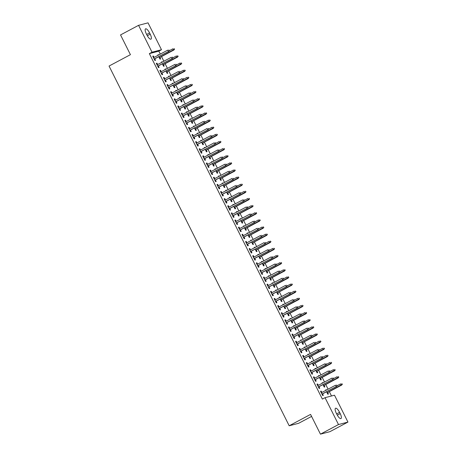 <?xml version="1.0" encoding="UTF-8"?>
<svg xmlns="http://www.w3.org/2000/svg" width="457" height="457" viewBox="0 0 457 457"><rect width="100%" height="100%" fill="white"/><g stroke="black" fill="none" stroke-linecap="round" stroke-linejoin="round"><path stroke-width="0.69" d="M331.496 395.985L329.326 391.643M328.092 389.175L325.755 384.514M324.521 382.046L322.185 377.385M320.951 374.917L318.615 370.256M317.381 367.788L315.044 363.126M313.81 360.659L311.474 355.997M310.24 353.529L307.904 348.868M306.67 346.4L304.339 341.745M303.1 339.271L300.769 334.615M299.529 332.142L297.199 327.486M295.959 325.013L293.628 320.357M292.389 317.883L290.058 313.228M288.818 310.754L286.488 306.099M285.248 303.625L282.917 298.969M281.678 296.496L279.347 291.84M278.107 289.367L275.777 284.711M274.537 282.237L272.206 277.582M270.967 275.108L268.636 270.453M267.402 267.979L265.066 263.323M263.832 260.85L261.495 256.194M260.262 253.721L257.925 249.065M256.691 246.591L254.355 241.936M253.121 239.462L250.784 234.807M249.551 232.333L247.214 227.677M245.98 225.204L243.65 220.548M242.41 218.075L240.079 213.419M238.84 210.951L236.509 206.29M235.269 203.822L232.939 199.161M231.699 196.693L229.368 192.031M228.129 189.564L225.798 184.902M224.558 182.434L222.228 177.773M220.988 175.305L218.657 170.644M217.418 168.176L215.087 163.515M213.847 161.047L211.517 156.385M210.283 153.918L207.946 149.256M206.713 146.788L204.376 142.127M203.142 139.659L200.806 134.998M199.572 132.53L197.235 127.869M196.002 125.401L193.665 120.739M192.431 118.272L190.095 113.61M188.861 111.142L186.53 106.481M185.291 104.013L182.96 99.352M181.72 96.884L179.39 92.223M178.15 89.755L175.819 85.093M174.58 82.626L172.249 77.964M171.009 75.496L168.679 70.841M167.439 68.367L165.108 63.712M163.869 61.238L161.538 56.582M160.298 54.109L158.819 51.15L161.492 49.727L152.032 52.207L138.574 25.329L148.034 22.85L161.492 49.727M334.49 395.202L347.948 422.079L338.494 424.553L325.036 397.681L334.49 395.202M338.494 424.553L320.454 434.15L329.914 431.671L347.948 422.079M311.577 416.418L298.649 423.296L289.19 425.775L109.052 66.042L130.428 54.669L120.539 34.921L138.574 25.329M322.145 382.937L322.716 382.635L322.076 382.8L322.294 383.229M322.716 382.635L322.865 382.926M324.099 385.394L324.858 386.913L324.219 387.079L322.985 384.611M317.038 384.28L317.609 383.977L316.969 384.143L319.112 388.421L319.751 388.25L318.992 386.736M317.609 383.977L318.301 385.354M315.01 368.679L315.576 368.376L314.942 368.542L315.153 368.97M315.576 368.376L315.724 368.668M316.964 371.141L317.718 372.655L317.084 372.821L315.844 370.353M309.897 370.021L310.469 369.719L309.829 369.884L311.971 374.163L312.611 373.992L311.851 372.478M310.469 369.719L311.16 371.095M307.869 354.421L308.441 354.118L307.801 354.289L308.012 354.712M308.441 354.118L308.584 354.409M309.823 356.883L310.583 358.397L309.943 358.562L308.704 356.094M302.757 355.763L303.328 355.46L302.688 355.626L304.83 359.905L305.47 359.739L304.71 358.219M303.328 355.46L304.019 356.837M300.729 340.162L301.3 339.859L300.66 340.031L300.872 340.454M301.3 339.859L301.443 340.151M302.683 342.624L303.442 344.138L302.802 344.304L301.563 341.836M295.616 341.505L296.187 341.202L295.548 341.368L297.69 345.646L298.33 345.481L297.57 343.961M296.187 341.202L296.879 342.579M293.588 325.904L294.159 325.601L293.52 325.772L293.731 326.195M294.159 325.601L294.302 325.892M295.542 328.366L296.302 329.88L295.662 330.045L294.422 327.578M288.476 327.246L289.047 326.944L288.407 327.109L290.549 331.388L291.189 331.222L290.429 329.703M289.047 326.944L289.738 328.32M286.448 311.651L287.019 311.343L286.379 311.514L286.596 311.937M287.019 311.343L287.162 311.634M288.401 314.108L289.161 315.621L288.521 315.787L287.287 313.319M281.335 312.988L281.906 312.685L281.266 312.851L283.409 317.129L284.048 316.964L283.289 315.444M281.906 312.685L282.597 314.062M279.307 297.393L279.878 297.084L279.238 297.256L279.456 297.678M279.878 297.084L280.027 297.376M281.261 299.849L282.02 301.363L281.381 301.534L280.147 299.061M274.194 298.729L274.766 298.427L274.126 298.592L276.268 302.871L276.908 302.705L276.148 301.186M274.766 298.427L275.457 299.809M272.166 283.134L272.738 282.826L272.098 282.997L272.315 283.426M272.738 282.826L272.886 283.117M274.12 285.591L274.88 287.105L274.24 287.276L273.006 284.802M267.059 284.471L267.625 284.168L266.991 284.334L269.133 288.613L269.767 288.447L269.007 286.927M267.625 284.168L268.316 285.551M265.026 268.876L265.597 268.573L264.957 268.739L265.174 269.167M265.597 268.573L265.745 268.859M266.979 271.332L267.739 272.846L267.099 273.018L265.865 270.544M259.919 270.213L260.49 269.91L259.85 270.076L261.992 274.354L262.632 274.189L261.872 272.669M260.49 269.91L261.181 271.292M257.891 254.618L258.456 254.315L257.822 254.48L258.034 254.909M258.456 254.315L258.605 254.606M259.844 257.074L260.599 258.588L259.964 258.759L258.725 256.286M252.778 255.954L253.349 255.652L252.71 255.817L254.852 260.096L255.492 259.93L254.732 258.411M253.349 255.652L254.041 257.034M250.75 240.359L251.321 240.056L250.682 240.222L250.893 240.65M251.321 240.056L251.464 240.348M252.704 242.816L253.464 244.329L252.824 244.501L251.584 242.027M245.638 241.696L246.209 241.393L245.569 241.559L247.711 245.837L248.351 245.672L247.591 244.158M246.209 241.393L246.9 242.776M243.61 226.101L244.181 225.798L243.541 225.964L243.752 226.392M244.181 225.798L244.324 226.089M245.563 228.557L246.323 230.071L245.683 230.242L244.444 227.775M238.497 227.437L239.068 227.135L238.428 227.306L240.571 231.579L241.21 231.413L240.451 229.9M239.068 227.135L239.759 228.517M236.469 211.842L237.04 211.54L236.4 211.705L236.612 212.134M237.04 211.54L237.183 211.831M238.423 214.299L239.182 215.818L238.543 215.984L237.303 213.516M231.356 213.179L231.928 212.876L231.288 213.048L233.43 217.321L234.07 217.155L233.31 215.641M231.928 212.876L232.619 214.259M229.328 197.584L229.9 197.281L229.26 197.447L229.477 197.875M229.9 197.281L230.042 197.573M231.282 200.04L232.042 201.56L231.402 201.726L230.168 199.258M224.216 198.921L224.787 198.618L224.147 198.789L226.289 203.062L226.929 202.897L226.169 201.383M224.787 198.618L225.478 200M222.188 183.326L222.759 183.023L222.119 183.188L222.336 183.617M222.759 183.023L222.907 183.314M224.141 185.782L224.901 187.301L224.261 187.467L223.027 184.999M217.075 184.668L217.646 184.36L217.006 184.531L219.149 188.804L219.788 188.638L219.029 187.124M217.646 184.36L218.337 185.742M215.047 169.067L215.618 168.764L214.979 168.93L215.196 169.358M215.618 168.764L215.767 169.056M217.001 171.524L217.761 173.043L217.121 173.209L215.887 170.741M209.934 170.41L210.506 170.101L209.872 170.272L212.014 174.551L212.648 174.38L211.888 172.866M210.506 170.101L211.197 171.484M207.906 154.809L208.478 154.506L207.838 154.672L208.055 155.1M208.478 154.506L208.626 154.797M209.86 157.265L210.62 158.785L209.98 158.95L208.746 156.483M202.799 156.151L203.371 155.843L202.731 156.014L204.873 160.293L205.507 160.121L204.753 158.608M203.371 155.843L204.056 157.225M200.772 140.55L201.337 140.248L200.703 140.413L200.914 140.842M201.337 140.248L201.486 140.539M202.719 143.007L203.479 144.526L202.845 144.692L201.606 142.224M195.659 141.893L196.23 141.59L195.59 141.756L197.732 146.034L198.372 145.863L197.613 144.349M196.23 141.59L196.921 142.967M193.631 126.292L194.202 125.989L193.562 126.155L193.774 126.583M194.202 125.989L194.345 126.281M195.585 128.748L196.344 130.268L195.705 130.434L194.465 127.966M188.518 127.634L189.089 127.332L188.45 127.497L190.592 131.776L191.232 131.605L190.472 130.091M189.089 127.332L189.781 128.708M186.49 112.034L187.062 111.731L186.422 111.896L186.633 112.325M187.062 111.731L187.204 112.022M188.444 114.49L189.204 116.009L188.564 116.175L187.324 113.707M181.378 113.376L181.949 113.073L181.309 113.239L183.451 117.518L184.091 117.346L183.331 115.832M181.949 113.073L182.64 114.45M179.35 97.775L179.921 97.472L179.281 97.638L179.492 98.066M179.921 97.472L180.064 97.764M181.303 100.237L182.063 101.751L181.423 101.917L180.184 99.449M174.237 99.118L174.808 98.815L174.168 98.98L176.311 103.259L176.95 103.088L176.191 101.574M174.808 98.815L175.499 100.192M172.209 83.517L172.78 83.214L172.14 83.385L172.352 83.808M172.78 83.214L172.923 83.505M174.163 85.979L174.922 87.493L174.283 87.658L173.049 85.191M167.096 84.859L167.668 84.556L167.028 84.722L169.17 89.001L169.81 88.835L169.05 87.316M167.668 84.556L168.359 85.933M165.068 69.258L165.64 68.956L165 69.127L165.217 69.55M165.64 68.956L165.788 69.247M167.022 71.72L167.782 73.234L167.142 73.4L165.908 70.932M159.956 70.601L160.527 70.298L159.887 70.464L162.029 74.742L162.669 74.577L161.909 73.057M160.527 70.298L161.218 71.675M157.928 55L158.499 54.697L157.859 54.869L158.076 55.291M158.499 54.697L158.648 54.989M159.881 57.462L160.641 58.976L160.001 59.142L158.768 56.674M152.815 56.342L153.386 56.04L152.752 56.205L154.889 60.484L155.529 60.318L154.769 58.799M153.386 56.04L154.078 57.416M158.819 51.15L149.359 53.629L322.362 399.098L325.036 397.681M156.385 63.472L156.957 63.169L156.317 63.334L158.459 67.613L159.099 67.447L158.339 65.928M156.957 63.169L157.648 64.546M161.498 62.129L162.069 61.826L161.43 61.998L161.647 62.42M162.069 61.826L162.218 62.118M163.452 64.591L164.212 66.105L163.572 66.271L162.338 63.803M163.526 77.73L164.097 77.427L163.457 77.593L165.6 81.872L166.239 81.706L165.48 80.186M164.097 77.427L164.788 78.804M168.639 76.388L169.21 76.085L168.57 76.256L168.787 76.679M169.21 76.085L169.353 76.376M170.592 78.85L171.352 80.363L170.712 80.529L169.478 78.061M170.667 91.988L171.238 91.686L170.598 91.851L172.74 96.13L173.38 95.964L172.62 94.445M171.238 91.686L171.929 93.062M175.779 90.646L176.351 90.343L175.711 90.515L175.922 90.937M176.351 90.343L176.493 90.635M177.733 93.108L178.493 94.622L177.853 94.788L176.619 92.32M177.807 106.247L178.379 105.944L177.739 106.11L179.881 110.388L180.521 110.217L179.761 108.703M178.379 105.944L179.07 107.321M182.92 104.904L183.491 104.602L182.851 104.767L183.063 105.196M183.491 104.602L183.634 104.893M184.874 107.366L185.633 108.88L184.994 109.046L183.754 106.578M184.948 120.505L185.519 120.202L184.879 120.368L187.022 124.647L187.661 124.475L186.902 122.962M185.519 120.202L186.21 121.579M190.061 119.163L190.632 118.86L189.992 119.026L190.203 119.454M190.632 118.86L190.775 119.151M192.014 121.619L192.774 123.139L192.134 123.304L190.895 120.837M192.089 134.764L192.66 134.461L192.02 134.626L194.162 138.905L194.802 138.734L194.042 137.22M192.66 134.461L193.351 135.838M197.201 133.421L197.767 133.118L197.133 133.284L197.344 133.712M197.767 133.118L197.915 133.41M199.155 135.878L199.909 137.397L199.275 137.563L198.035 135.095M199.229 149.022L199.8 148.719L199.161 148.885L201.303 153.164L201.943 152.992L201.183 151.478M199.8 148.719L200.492 150.096M204.336 147.68L204.907 147.377L204.273 147.542L204.485 147.971M204.907 147.377L205.056 147.668M206.29 150.136L207.05 151.655L206.41 151.821L205.176 149.353M206.37 163.28L206.935 162.972L206.301 163.143L208.443 167.422L209.078 167.251L208.323 165.737M206.935 162.972L207.627 164.354M211.477 161.938L212.048 161.635L211.408 161.801L211.625 162.229M212.048 161.635L212.197 161.927M213.43 164.394L214.19 165.914L213.55 166.08L212.316 163.612M213.505 177.539L214.076 177.23L213.436 177.402L215.578 181.68L216.218 181.509L215.458 179.995M214.076 177.23L214.767 178.613M218.617 176.196L219.189 175.894L218.549 176.059L218.766 176.488M219.189 175.894L219.337 176.185M220.571 178.653L221.331 180.172L220.691 180.338L219.457 177.87M220.645 191.797L221.217 191.489L220.577 191.66L222.719 195.933L223.359 195.767L222.599 194.254M221.217 191.489L221.908 192.871M225.758 190.455L226.329 190.152L225.689 190.318L225.907 190.746M226.329 190.152L226.472 190.443M227.712 192.911L228.471 194.431L227.832 194.596L226.598 192.129M227.786 206.05L228.357 205.747L227.717 205.918L229.86 210.191L230.499 210.026L229.74 208.512M228.357 205.747L229.048 207.13M232.899 204.713L233.47 204.41L232.83 204.576L233.041 205.004M233.47 204.41L233.613 204.702M234.852 207.17L235.612 208.689L234.972 208.855L233.738 206.387M234.927 220.308L235.498 220.006L234.858 220.177L237 224.45L237.64 224.284L236.88 222.77M235.498 220.006L236.189 221.388M240.039 218.972L240.611 218.669L239.971 218.834L240.182 219.263M240.611 218.669L240.753 218.96M241.993 221.428L242.753 222.947L242.113 223.113L240.873 220.645M242.067 234.567L242.638 234.264L241.999 234.435L244.141 238.708L244.781 238.543L244.021 237.029M242.638 234.264L243.33 235.646M247.18 233.23L247.751 232.927L247.111 233.093L247.323 233.521M247.751 232.927L247.894 233.219M249.134 235.686L249.893 237.2L249.254 237.372L248.014 234.904M249.208 248.825L249.779 248.522L249.139 248.688L251.281 252.967L251.921 252.801L251.161 251.287M249.779 248.522L250.47 249.905M254.321 247.488L254.892 247.186L254.252 247.351L254.463 247.78M254.892 247.186L255.035 247.477M256.274 249.945L257.028 251.459L256.394 251.63L255.155 249.156M256.348 263.083L256.92 262.781L256.28 262.946L258.422 267.225L259.062 267.059L258.302 265.54M256.92 262.781L257.611 264.163M261.455 261.747L262.027 261.444L261.393 261.61L261.604 262.038M262.027 261.444L262.175 261.73M263.409 264.203L264.169 265.717L263.529 265.888L262.295 263.415M263.489 277.342L264.055 277.039L263.421 277.205L265.563 281.483L266.197 281.318L265.443 279.798M264.055 277.039L264.746 278.422M268.596 276.005L269.167 275.702L268.527 275.868L268.745 276.296M269.167 275.702L269.316 275.988M270.55 278.462L271.309 279.975L270.67 280.147L269.436 277.673M270.624 291.6L271.195 291.298L270.561 291.463L272.698 295.742L273.337 295.576L272.578 294.057M271.195 291.298L271.886 292.68M275.737 290.264L276.308 289.955L275.668 290.126L275.885 290.555M276.308 289.955L276.456 290.246M277.69 292.72L278.45 294.234L277.81 294.405L276.576 291.932M277.765 305.859L278.336 305.556L277.696 305.722L279.838 310L280.478 309.835L279.718 308.315M278.336 305.556L279.027 306.938M282.877 304.522L283.449 304.213L282.809 304.385L283.026 304.808M283.449 304.213L283.597 304.505M284.831 306.978L285.591 308.492L284.951 308.664L283.717 306.19M284.905 320.117L285.476 319.814L284.837 319.98L286.979 324.259L287.619 324.093L286.859 322.573M285.476 319.814L286.168 321.191M290.018 318.78L290.589 318.472L289.949 318.643L290.161 319.066M290.589 318.472L290.732 318.763M291.972 321.237L292.731 322.751L292.092 322.916L290.858 320.448M292.046 334.375L292.617 334.073L291.977 334.238L294.119 338.517L294.759 338.351L294 336.832M292.617 334.073L293.308 335.449M297.159 333.033L297.73 332.73L297.09 332.902L297.301 333.324M297.73 332.73L297.873 333.022M299.112 335.495L299.872 337.009L299.232 337.175L297.993 334.707M299.186 348.634L299.758 348.331L299.118 348.497L301.26 352.775L301.9 352.61L301.14 351.09M299.758 348.331L300.449 349.708M304.299 347.291L304.87 346.989L304.231 347.16L304.442 347.583M304.87 346.989L305.013 347.28M306.253 349.754L307.013 351.267L306.373 351.433L305.133 348.965M306.327 362.892L306.898 362.59L306.259 362.755L308.401 367.034L309.041 366.868L308.281 365.349M306.898 362.59L307.59 363.966M311.44 361.55L312.011 361.247L311.371 361.418L311.583 361.841M312.011 361.247L312.154 361.538M313.393 364.012L314.148 365.526L313.513 365.691L312.274 363.224M313.468 377.151L314.039 376.848L313.399 377.014L315.541 381.292L316.181 381.121L315.421 379.607M314.039 376.848L314.73 378.225M318.575 375.808L319.146 375.505L318.512 375.671L318.723 376.1M319.146 375.505L319.294 375.797M320.528 378.27L321.288 379.784L320.654 379.95L319.414 377.482M320.608 391.409L321.174 391.106L320.54 391.272L322.682 395.551L323.316 395.379L322.562 393.865M321.174 391.106L321.865 392.483M325.715 390.067L326.287 389.764L325.647 389.93L325.864 390.358M326.287 389.764L326.435 390.055M327.669 392.523L328.429 394.043L327.789 394.208L326.555 391.74M340.214 413.619A5.118 1.651 -118 0 1 340.985 418.566A5.118 1.651 -118 0 1 336.946 414.476L336.301 413.197A5.118 1.651 -118 0 1 335.535 408.25A5.118 1.651 -118 0 1 339.574 412.334L340.214 413.619L337.312 415.167M149.359 53.629L152.032 52.207M320.454 434.15L310.566 414.402L289.19 425.775M146.309 33.784A5.118 1.651 -118 0 1 145.543 28.842A5.118 1.651 -118 0 1 149.582 32.927L150.222 34.212A5.118 1.651 -118 0 1 150.987 39.159A5.118 1.651 -118 0 1 146.948 35.069L146.309 33.784M154.203 59.102L168.867 51.304L154.152 59.004M169.233 50.647L168.879 49.933L169.233 50.647L168.405 51.424L167.765 50.139L153.506 57.725M168.867 51.304L169.49 50.584M174.603 49.242L173.991 48.596L174.603 49.242L173.517 50.081L172.877 48.802L169.461 50.618M174.346 49.31L159.265 57.668M173.98 49.962L159.31 57.765M157.768 66.231L172.438 58.433L157.722 66.134M172.803 57.776L172.449 57.062L172.803 57.776L171.975 58.553L171.335 57.268L157.077 64.854M172.438 58.433L173.06 57.713M161.338 73.36L176.008 65.562L161.292 73.263M176.373 64.905L176.019 64.191L176.373 64.905L175.545 65.682L174.905 64.397L160.647 71.983M176.008 65.562L176.631 64.837M178.173 56.371L177.556 55.725L178.173 56.371L177.088 57.211L176.448 55.931L173.032 57.748M177.916 56.44L162.835 64.797M177.55 57.091L162.881 64.894M181.743 63.5L181.126 62.855L181.743 63.5L180.658 64.34L180.018 63.06L176.602 64.877M181.486 63.569L166.405 71.926M181.121 64.22L166.451 72.023M164.908 80.489L179.578 72.692L164.863 80.392M179.944 72.035L179.59 71.321L179.944 72.035L179.115 72.812L178.476 71.526L164.217 79.112M179.578 72.692L180.201 71.966M168.479 87.618L183.148 79.821L168.433 87.521M183.514 79.164L183.16 78.45L183.514 79.164L182.686 79.941L182.046 78.655L167.788 86.236M183.148 79.821L183.771 79.095M185.314 70.629L184.697 69.984L185.314 70.629L184.228 71.469L183.583 70.189L180.172 72.006M185.056 70.698L169.975 79.055M184.685 71.349L170.021 79.152M188.884 77.759L188.267 77.113L188.884 77.759L187.798 78.598L187.153 77.313L183.737 79.135M188.627 77.827L173.54 86.184M188.255 78.478L173.591 86.282M172.049 94.748L186.719 86.95L172.003 94.65M187.084 86.293L186.724 85.579L187.084 86.293L186.256 87.07L185.616 85.785L171.358 93.365M186.719 86.95L187.341 86.224M192.448 84.888L191.837 84.242L192.448 84.888L191.369 85.727L190.723 84.442L187.307 86.264M192.197 84.956L177.11 93.314M191.826 85.608L177.162 93.411M175.619 101.877L190.289 94.073L175.574 101.78M190.655 93.422L190.295 92.708L190.655 93.422L189.826 94.199L189.181 92.914L174.928 100.494M190.289 94.073L190.912 93.354M196.019 92.017L195.407 91.371L196.019 92.017L194.939 92.857L194.294 91.571L190.877 93.394M195.767 92.085L180.681 100.443M195.396 92.737L180.732 100.54M179.19 109.006L193.854 101.203L179.144 108.909M194.225 100.551L193.865 99.837L194.225 100.551L193.397 101.328L192.751 100.043L178.498 107.624M193.854 101.203L194.482 100.483M182.76 116.135L197.424 108.332L182.709 116.038M197.795 107.681L197.435 106.967L197.795 107.681L196.967 108.458L196.321 107.172L182.069 114.753M197.424 108.332L198.052 107.612M186.33 123.264L200.994 115.461L186.279 123.167M201.366 114.81L201.006 114.096L201.366 114.81L200.537 115.587L199.892 114.301L185.639 121.882M200.994 115.461L201.617 114.741M189.901 130.394L204.565 122.59L189.849 130.296M204.936 121.939L204.576 121.225L204.936 121.939L204.108 122.71L203.462 121.431L189.209 129.011M204.565 122.59L205.187 121.87M193.471 137.523L208.135 129.719L193.42 137.426M208.506 129.068L208.146 128.354L208.506 129.068L207.678 129.839L207.032 128.56L192.78 136.14M208.135 129.719L208.758 129M197.041 144.652L211.705 136.849L196.99 144.555M212.077 136.197L211.717 135.483L212.077 136.197L211.248 136.969L210.603 135.689L196.35 143.27M211.705 136.849L212.328 136.129M200.612 151.781L215.276 143.978L200.56 151.684M215.641 143.327L215.287 142.613L215.641 143.327L214.819 144.098L214.173 142.818L199.92 150.399M215.276 143.978L215.898 143.258M204.182 158.91L218.846 151.107L204.13 158.813M219.211 150.456L218.857 149.742L219.211 150.456L218.383 151.227L217.743 149.947L203.491 157.528M218.846 151.107L219.469 150.387M207.752 166.04L222.416 158.236L207.701 165.942M222.782 157.585L222.428 156.871L222.782 157.585L221.953 158.356L221.314 157.077L207.061 164.657M222.416 158.236L223.039 157.516M199.589 99.146L198.978 98.501L199.589 99.146L198.509 99.986L197.864 98.701L194.448 100.517M199.338 99.215L184.251 107.572M198.966 99.866L184.302 107.669M203.159 106.275L202.548 105.63L203.159 106.275L202.08 107.115L201.434 105.83L198.018 107.646M202.908 106.344L187.821 114.696M202.537 106.995L187.873 114.798M206.73 113.405L206.118 112.759L206.73 113.405L205.65 114.244L205.004 112.959L201.588 114.776M206.473 113.467L191.392 121.825M206.107 114.124L191.443 121.928M210.3 120.534L209.689 119.888L210.3 120.534L209.22 121.373L208.575 120.088L205.159 121.905M210.043 120.597L194.962 128.954M209.677 121.254L195.013 129.057M213.87 127.663L213.259 127.017L213.87 127.663L212.785 128.503L212.145 127.217L208.729 129.034M213.613 127.726L198.532 136.083M213.248 128.383L198.584 136.186M217.441 134.792L216.829 134.147L217.441 134.792L216.355 135.632L215.715 134.347L212.299 136.163M217.184 134.855L202.103 143.212M216.818 135.512L202.154 143.315M221.011 141.921L220.4 141.276L221.011 141.921L219.926 142.761L219.286 141.476L215.87 143.292M220.754 141.984L205.673 150.342M220.388 142.641L205.724 150.444M224.581 149.051L223.97 148.405L224.581 149.051L223.496 149.89L222.856 148.605L219.44 150.422M224.324 149.113L209.243 157.471M223.959 149.77L209.289 157.568M228.152 156.18L227.54 155.534L228.152 156.18L227.066 157.019L226.426 155.734L223.01 157.551M227.894 156.243L212.813 164.6M227.529 156.9L212.859 164.697M211.323 173.169L225.987 165.365L211.271 173.072M226.352 164.714L225.998 164L226.352 164.714L225.524 165.485L224.884 164.206L210.626 171.786M225.987 165.365L226.609 164.646M231.722 163.309L231.111 162.663L231.722 163.309L230.636 164.149L229.997 162.863L226.581 164.68M231.465 163.372L216.384 171.729M231.099 164.029L216.429 171.826M214.887 180.298L229.557 172.495L214.841 180.201M229.922 171.843L229.568 171.129L229.922 171.843L229.094 172.615L228.454 171.335L214.196 178.916M229.557 172.495L230.179 171.775M235.292 170.438L234.681 169.787L235.292 170.438L234.207 171.278L233.567 169.993L230.151 171.809M235.035 170.501L219.954 178.858M234.67 171.158L220 178.955M218.457 187.427L233.127 179.624L218.412 187.33M233.493 178.973L233.139 178.259L233.493 178.973L232.664 179.744L232.025 178.464L217.766 186.045M233.127 179.624L233.75 178.904M238.862 177.567L238.246 176.916L238.862 177.567L237.777 178.407L237.137 177.122L233.721 178.938M238.605 177.63L223.524 185.988M238.24 178.287L223.57 186.085M222.028 194.556L236.697 186.753L221.982 194.459M237.063 186.102L236.709 185.388L237.063 186.102L236.235 186.873L235.595 185.593L221.337 193.174M236.697 186.753L237.32 186.033M242.433 184.697L241.816 184.045L242.433 184.697L241.347 185.536L240.702 184.251L237.292 186.068M242.176 184.759L227.095 193.117M241.804 185.416L227.14 193.214M225.598 201.686L240.268 193.882L225.552 201.588M240.633 193.231L240.279 192.517L240.633 193.231L239.805 194.002L239.165 192.723L224.907 200.303M240.268 193.882L240.89 193.162M246.003 191.82L245.386 191.175L246.003 191.82L244.918 192.665L244.272 191.38L240.856 193.197M245.746 191.889L230.659 200.246M245.375 192.546L230.711 200.343M229.168 208.815L243.838 201.011L229.123 208.718M244.204 200.36L243.844 199.646L244.204 200.36L243.375 201.131L242.736 199.852L228.477 207.432M243.838 201.011L244.461 200.292M249.573 198.949L248.956 198.304L249.573 198.949L248.488 199.795L247.843 198.509L244.426 200.326M249.316 199.018L234.23 207.375M248.945 199.675L234.281 207.472M232.739 215.944L247.408 208.141L232.693 215.847M247.774 207.489L247.414 206.775L247.774 207.489L246.946 208.261L246.306 206.981L232.047 214.562M247.408 208.141L248.031 207.421M253.138 206.078L252.527 205.433L253.138 206.078L252.058 206.924L251.413 205.639L247.997 207.455M252.887 206.147L237.8 214.504M252.515 206.804L237.851 214.601M236.309 223.073L250.973 215.27L236.263 222.976M251.344 214.619L250.984 213.905L251.344 214.619L250.516 215.39L249.87 214.11L235.618 221.691M250.973 215.27L251.601 214.55M256.708 213.208L256.097 212.562L256.708 213.208L255.629 214.053L254.983 212.768L251.567 214.584M256.457 213.276L241.37 221.634M256.086 213.927L241.422 221.731M239.879 230.202L254.543 222.399L239.828 230.105M254.915 221.748L254.555 221.034L254.915 221.748L254.086 222.519L253.441 221.234L239.188 228.82M254.543 222.399L255.172 221.679M260.279 220.337L259.667 219.691L260.279 220.337L259.199 221.182L258.553 219.897L255.137 221.714M260.027 220.405L244.941 228.763M259.656 221.057L244.992 228.86M243.45 237.332L258.114 229.528L243.398 237.234M258.485 228.877L258.125 228.163L258.485 228.877L257.657 229.648L257.011 228.363L242.758 235.949M258.114 229.528L258.736 228.808M263.849 227.466L263.238 226.821L263.849 227.466L262.769 228.311L262.124 227.026L258.708 228.843M263.598 227.535L248.511 235.892M263.226 228.186L248.562 235.989M247.02 244.461L261.684 236.657L246.969 244.364M262.055 236.006L261.695 235.292L262.055 236.006L261.227 236.777L260.581 235.492L246.329 243.078M261.684 236.657L262.307 235.938M267.419 234.595L266.808 233.95L267.419 234.595L266.34 235.441L265.694 234.155L262.278 235.972M267.162 234.664L252.081 243.021M266.797 235.315L252.133 243.118M250.59 251.59L265.254 243.787L250.539 251.493M265.626 243.135L265.266 242.421L265.626 243.135L264.797 243.907L264.152 242.621L249.899 250.208M265.254 243.787L265.877 243.067M270.99 241.724L270.378 241.079L270.99 241.724L269.904 242.57L269.264 241.285L265.848 243.101M270.733 241.793L255.652 250.15M270.367 242.444L255.703 250.247M254.161 258.719L268.825 250.916L254.109 258.616M269.196 250.265L268.836 249.551L269.196 250.265L268.368 251.036L267.722 249.751L253.469 257.337M268.825 250.916L269.447 250.196M274.56 248.854L273.949 248.208L274.56 248.854L273.475 249.693L272.835 248.414L269.419 250.23M274.303 248.922L259.222 257.28M273.937 249.573L259.273 257.377M257.731 265.848L272.395 258.045L257.679 265.745M272.76 257.388L272.406 256.68L272.76 257.388L271.938 258.165L271.292 256.88L257.04 264.466M272.395 258.045L273.018 257.325M278.13 255.983L277.519 255.337L278.13 255.983L277.045 256.823L276.405 255.543L272.989 257.36M277.873 256.051L262.792 264.409M277.508 256.703L262.844 264.506M261.301 272.978L275.965 265.174L261.25 272.875M276.331 264.517L275.977 263.809L276.331 264.517L275.508 265.294L274.863 264.009L260.61 271.595M275.965 265.174L276.588 264.454M281.701 263.112L281.089 262.467L281.701 263.112L280.615 263.952L279.975 262.672L276.559 264.489M281.443 263.181L266.362 271.538M281.078 263.832L266.408 271.635M264.871 280.107L279.535 272.303L264.82 280.004M279.901 271.647L279.547 270.938L279.901 271.647L279.073 272.423L278.433 271.138L264.18 278.724M279.535 272.303L280.158 271.584M285.271 270.241L284.66 269.596L285.271 270.241L284.185 271.081L283.546 269.801L280.13 271.618M285.014 270.31L269.933 278.667M284.648 270.961L269.978 278.764M268.442 287.236L283.106 279.433L268.39 287.133M283.471 278.776L283.117 278.067L283.471 278.776L282.643 279.553L282.003 278.267L267.745 285.853M283.106 279.433L283.728 278.713M288.841 277.37L288.23 276.725L288.841 277.37L287.756 278.21L287.116 276.931L283.7 278.747M288.584 277.439L273.503 285.796M288.218 278.09L273.549 285.893M272.006 294.365L286.676 286.562L271.961 294.262M287.042 285.905L286.688 285.197L287.042 285.905L286.213 286.682L285.574 285.397L271.315 292.983M286.676 286.562L287.299 285.842M292.411 284.5L291.8 283.854L292.411 284.5L291.326 285.339L290.686 284.06L287.27 285.876M292.154 284.568L277.073 292.926M291.789 285.219L277.119 293.023M275.577 301.489L290.246 293.691L275.531 301.392M290.612 293.034L290.258 292.326L290.612 293.034L289.784 293.811L289.144 292.526L274.886 300.112M290.246 293.691L290.869 292.971M295.982 291.629L295.365 290.983L295.982 291.629L294.896 292.469L294.257 291.189L290.841 293.006M295.725 291.697L280.644 300.055M295.359 292.349L280.689 300.152M279.147 308.618L293.817 300.82L279.101 308.521M294.182 300.163L293.828 299.455L294.182 300.163L293.354 300.94L292.714 299.655L278.456 307.241M293.817 300.82L294.439 300.1M299.552 298.758L298.935 298.113L299.552 298.758L298.467 299.598L297.821 298.318L294.411 300.135M299.295 298.827L284.214 307.184M298.929 299.478L284.26 307.281M282.717 315.747L297.387 307.949L282.672 315.65M297.753 307.293L297.398 306.584L297.753 307.293L296.924 308.069L296.285 306.784L282.026 314.37M297.387 307.949L298.01 307.23M303.122 305.887L302.505 305.242L303.122 305.887L302.037 306.727L301.392 305.447L297.981 307.264M302.865 305.956L287.784 314.313M302.494 306.607L287.83 314.41M286.288 322.876L300.957 315.079L286.242 322.779M301.323 314.422L300.969 313.708L301.323 314.422L300.495 315.199L299.855 313.913L285.596 321.5M300.957 315.079L301.58 314.359M306.693 313.016L306.076 312.371L306.693 313.016L305.607 313.856L304.962 312.577L301.546 314.393M306.436 313.085L291.349 321.442M306.064 313.736L291.4 321.539M289.858 330.005L304.528 322.208L289.812 329.908M304.893 321.551L304.533 320.837L304.893 321.551L304.065 322.328L303.425 321.043L289.167 328.629M304.528 322.208L305.15 321.488M310.257 320.146L309.646 319.5L310.257 320.146L309.178 320.985L308.532 319.706L305.116 321.522M310.006 320.214L294.919 328.572M309.635 320.865L294.971 328.669M293.428 337.135L308.092 329.337L293.383 337.038M308.464 328.68L308.104 327.966L308.464 328.68L307.635 329.457L306.99 328.172L292.737 335.758M308.092 329.337L308.721 328.617M313.828 327.275L313.216 326.629L313.828 327.275L312.748 328.115L312.102 326.835L308.686 328.652M313.576 327.343L298.49 335.701M313.205 327.995L298.541 335.798M296.999 344.264L311.663 336.466L296.947 344.167M312.034 335.809L311.674 335.095L312.034 335.809L311.206 336.586L310.56 335.301L296.307 342.887M311.663 336.466L312.291 335.741M317.398 334.404L316.787 333.759L317.398 334.404L316.318 335.244L315.673 333.964L312.257 335.781M317.147 334.473L302.06 342.83M316.775 335.124L302.111 342.927M300.569 351.393L315.233 343.595L300.517 351.296M315.604 342.939L315.244 342.224L315.604 342.939L314.776 343.715L314.13 342.43L299.878 350.016M315.233 343.595L315.856 342.87M320.968 341.533L320.357 340.888L320.968 341.533L319.889 342.373L319.243 341.088L315.827 342.91M320.717 341.602L305.63 349.959M320.346 342.253L305.682 350.056M304.139 358.522L318.803 350.725L304.088 358.425M319.175 350.068L318.815 349.354L319.175 350.068L318.346 350.845L317.701 349.559L303.448 357.14M318.803 350.725L319.426 349.999M324.539 348.662L323.927 348.017L324.539 348.662L323.459 349.502L322.813 348.217L319.397 350.039M324.281 348.731L309.2 357.088M323.916 349.382L309.252 357.185M307.71 365.651L322.374 357.854L307.658 365.554M322.745 357.197L322.385 356.483L322.745 357.197L321.917 357.974L321.271 356.689L307.018 364.269M322.374 357.854L322.996 357.128M328.109 355.792L327.498 355.146L328.109 355.792L327.023 356.631L326.384 355.346L322.968 357.168M327.852 355.86L312.771 364.218M327.486 356.511L312.822 364.315M311.28 372.781L325.944 364.977L311.228 372.684M326.315 364.326L325.955 363.612L326.315 364.326L325.487 365.103L324.841 363.818L310.589 371.398M325.944 364.977L326.566 364.258M331.679 362.921L331.068 362.275L331.679 362.921L330.594 363.761L329.954 362.475L326.538 364.292M331.422 362.989L316.341 371.347M331.057 363.641L316.393 371.444M314.85 379.91L329.514 372.107L314.799 379.813M329.885 371.455L329.526 370.741L329.885 371.455L329.057 372.232L328.412 370.947L314.159 378.527M329.514 372.107L330.137 371.387M335.249 370.05L334.638 369.405L335.249 370.05L334.164 370.89L333.524 369.604L330.108 371.421M334.992 370.119L319.911 378.476M334.627 370.77L319.963 378.573M318.42 387.039L333.084 379.236L318.369 386.942M333.45 378.585L333.096 377.87L333.45 378.585L332.627 379.361L331.982 378.076L317.729 385.657M333.084 379.236L333.707 378.516M338.82 377.179L338.209 376.534L338.82 377.179L337.734 378.019L337.095 376.734L333.679 378.55M338.563 377.248L323.482 385.599M338.197 377.899L323.527 385.702M321.991 394.168L336.655 386.365L321.939 394.071M337.02 385.714L336.666 385L337.02 385.714L336.192 386.491L335.552 385.205L321.3 392.786M336.655 386.365L337.277 385.645M342.39 384.308L341.779 383.663L342.39 384.308L341.305 385.148L340.665 383.863L337.249 385.679M342.133 384.371L327.052 392.729M341.767 385.028L327.098 392.831M149.582 32.927L146.657 34.481M150.222 34.212L147.32 35.755M339.574 412.334L336.649 413.893"/></g></svg>
